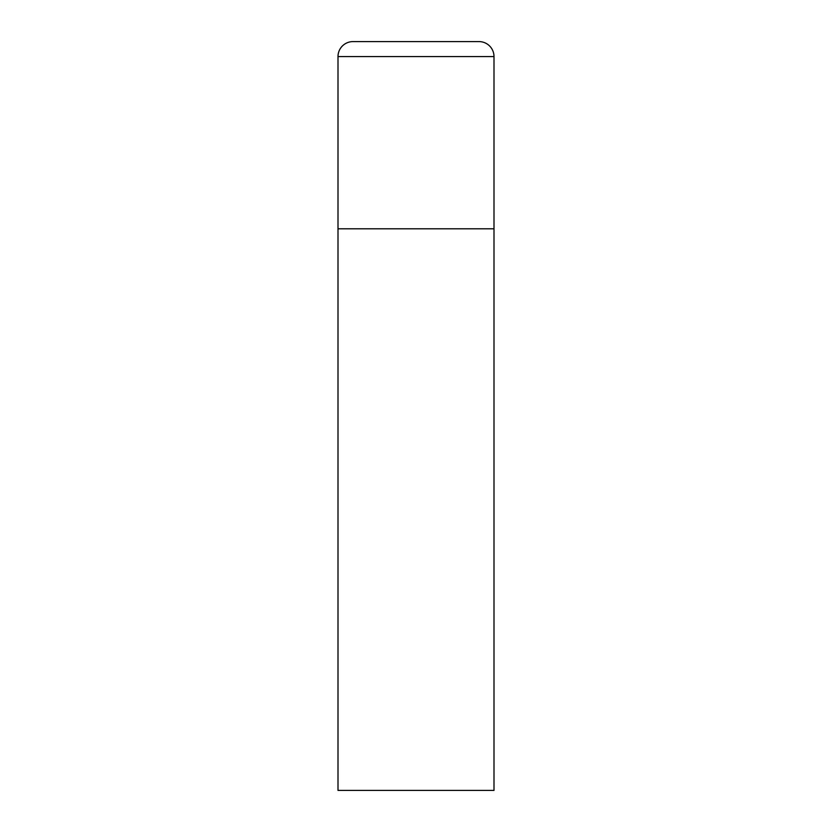 <?xml version="1.0" encoding="UTF-8"?>
<svg xmlns="http://www.w3.org/2000/svg" width="832" height="832" viewBox="0 0 832 832"><rect width="100%" height="100%" fill="white"/><g stroke="black" fill="none" stroke-linecap="round" stroke-linejoin="round"><path stroke-width="1.25" d="M338 56.576L338 790.4L494 790.4L494 228.8L338 228.8L494 228.8L494 56.576A14.976 14.976 0 0 0 479.024 41.6L352.976 41.6A14.976 14.976 0 0 0 338 56.576L494 56.576"/></g></svg>
